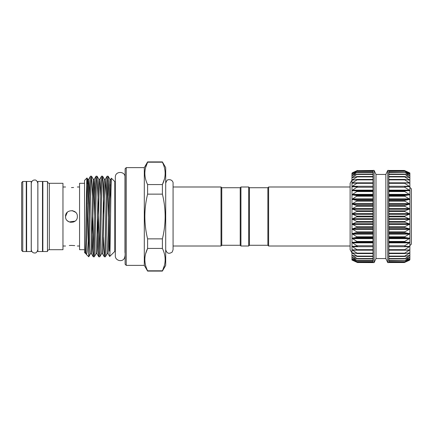 <?xml version="1.0" encoding="UTF-8"?>
<svg xmlns="http://www.w3.org/2000/svg" width="433" height="433" viewBox="0 0 433 433"><rect width="100%" height="100%" fill="white"/><g stroke="black" fill="none" stroke-linecap="round" stroke-linejoin="round"><path stroke-width="0.65" d="M42.488 181.459L42.488 251.541L37.877 251.541L37.877 181.459L42.488 181.459M31.241 181.459L31.241 251.541L26.63 251.541L26.63 181.459L31.241 181.459M409.872 245.641L411.35 244.163L411.35 188.837L409.872 187.359M388.85 262.333L404.714 262.376L409.872 259.735L404.714 261.797L409.872 258.858L404.714 260.606L409.872 257.413L404.714 258.82L409.872 255.41L404.714 256.46L404.714 256.098L409.872 252.883L404.714 253.559L404.714 253.126L409.872 249.863L404.714 250.155L404.714 249.662L409.872 246.388L404.714 246.301L404.714 245.749L409.872 242.512L404.714 242.042L404.714 241.441L409.872 238.285L409.872 224.056L404.714 222.189L404.714 221.474L409.872 219.06L404.714 216.863L404.714 216.137L409.872 213.994L409.872 199.261L404.714 196.209L404.714 195.564L409.872 194.758L409.872 190.509L404.714 187.251L404.714 186.699L409.872 186.65L404.714 183.338L404.714 182.845L409.872 183.175L404.714 179.874L404.714 179.441L409.872 180.15L404.714 176.902L404.714 176.54L409.872 177.617L404.714 174.18L409.872 175.609L404.714 172.394L409.872 174.153L404.714 171.203L409.872 173.27L404.714 170.624L409.872 172.973L404.714 170.624M351.964 190.509L357.49 191.121L351.964 194.736L351.964 186.628L352.3 186.277L351.964 186.628L352.3 186.775L357.49 186.823L351.964 190.509L351.964 180.112L351.964 186.499M351.964 216.5L351.964 213.967L357.49 216.446L351.964 219.033L357.49 221.799L351.964 224.056L357.49 227.081L351.964 228.981L357.49 232.218L351.964 233.739L357.49 237.143L351.964 238.264L357.49 241.787L351.964 242.491L357.49 246.096L351.964 246.372L357.49 249.998L351.964 249.841L357.49 253.446L351.964 252.867L357.49 256.401L351.964 255.394L357.49 258.81L351.964 257.402L357.49 260.65L351.964 258.853L357.49 261.895L351.964 259.73L357.49 262.522L351.964 260.027L351.964 258.853L352.3 258.923L351.964 258.853L351.964 255.394L352.3 255.378L351.964 255.394L351.964 252.867L352.3 252.807L351.964 252.867L351.964 216.5M357.49 262.522L372.992 262.528L372.992 170.396L374.096 170.396L374.096 262.604L357.496 262.528M357.49 261.895L357.128 261.797M357.49 260.65L357.128 260.606M357.49 258.81L357.128 258.82M357.49 256.401L357.128 256.46M357.49 253.446L357.128 253.559M357.49 249.998L357.128 250.155M357.49 246.096L357.128 246.301M357.49 211.093L351.964 213.967L351.964 208.944L357.49 211.093M357.49 205.816L351.964 208.944L351.964 204.019L357.49 205.816M357.49 200.679L351.964 204.019L351.964 199.261L357.49 200.679M357.49 195.759L351.964 199.261L351.964 194.736L357.49 195.759M352.3 186.775L351.964 186.628L351.964 183.159L352.3 182.818L351.964 183.159L352.3 183.262L357.49 182.932L352.3 186.277L372.992 186.277M352.3 183.262L351.964 183.159L351.964 180.133L352.3 179.819L351.964 180.133L352.3 180.193L357.128 179.441L357.49 179.489L357.128 179.874L352.3 182.818L372.992 182.818M352.3 180.193L351.964 180.133L351.964 177.606L352.3 177.314L351.964 177.606L352.3 177.622L357.128 176.54L357.49 176.545L357.128 176.902L352.3 179.819L354.697 179.819M352.3 177.622L351.964 177.606L351.964 175.598L352.3 175.338L357.128 174.18L352.3 177.314L353.658 177.314M352.3 175.571L351.964 175.598L351.964 174.147L352.3 173.92L357.128 172.394L352.3 175.338L353.101 175.338M352.3 174.077L351.964 174.147L351.964 173.27L357.128 171.203L352.743 173.92M357.128 170.624L352.3 172.821L357.49 170.472L352.489 173.076M372.992 170.472L357.128 170.667L372.992 170.667M375.99 174.45L385.852 174.45L385.852 258.55L375.99 258.55L375.99 174.45L374.096 170.396M409.872 172.973L409.872 194.736L404.714 191.559L404.714 190.958L409.872 190.531M409.872 199.283L409.872 204.019L404.714 201.129L404.714 200.452L409.872 199.283M409.872 204.04L409.872 208.944L404.714 206.26L404.714 205.556L409.872 204.04M409.872 208.966L409.872 213.967L404.714 211.526L404.714 210.811L409.872 208.966M409.872 224.083L409.872 228.981L404.714 227.444L404.714 226.74L409.872 224.083M409.872 229.008L409.872 233.739L404.714 232.548L404.714 231.871L409.872 229.008M409.872 233.766L409.872 238.264L404.714 237.436L404.714 236.791L409.872 233.766M409.872 238.264L409.872 246.372L409.542 246.225L409.872 246.35M409.872 246.372L409.872 249.841L409.542 249.738M409.872 249.841L409.872 252.867L409.542 252.807M409.872 252.867L409.872 255.394L409.542 255.378M409.872 255.394L409.872 257.402L409.542 257.429M409.872 257.402L409.872 258.853L409.542 258.923M409.872 258.853L409.872 259.73L409.542 259.843M409.872 259.73L404.714 262.376L409.542 260.179M387.746 170.396L388.85 170.396L388.85 262.604L387.746 262.604L387.746 170.396L385.852 174.45M350.118 186.991L268.606 186.991L268.606 246.009L350.118 246.009M240.943 186.991L240.943 246.009L240.207 245.273L240.207 187.727L240.943 186.991L248.688 186.991L249.424 187.727L249.424 245.273L267.87 245.273L267.87 187.727L268.606 186.991M267.87 245.273L268.606 246.009M240.943 246.009L248.688 246.009L248.688 186.991M249.424 245.273L248.688 246.009M249.424 187.727L267.87 187.727M240.207 245.273L221.761 245.273L221.025 246.009L173.076 246.009L173.076 249.695L173.076 183.305C173.379 182.455 172.128 179.235 168.486 179.727C167.409 179.576 166.483 180.767 165.698 183.305M240.207 187.727L221.761 187.727L221.025 186.991L173.076 186.991M115.313 251.394L114.794 251.394L109.69 256.498C110.263 258.609 110.848 175.527 111.443 178.255L114.794 181.606L115.313 181.606M109.517 214.465L109.392 251.14L108.954 237.1M102.572 176.204L101.566 176.204C100.954 174.829 100.332 211.531 99.72 236.651C99.411 249.538 99.108 256.249 98.8 256.796L99.806 256.796C100.115 256.249 100.424 249.538 100.732 236.651C101.338 211.531 101.966 174.829 102.572 176.204L103.054 181.984L103.947 215.964M111.443 178.255L110.816 179.316L109.89 179.289L109.43 184.274L108.044 235.103L107.157 253.684L105.371 256.774L104.304 256.774L103.422 237.1M97.041 176.204L96.034 176.204C95.725 176.751 95.417 183.462 95.108 196.349C94.502 221.469 93.874 258.171 93.268 256.796L94.275 256.796C94.583 256.249 94.892 249.538 95.2 236.651C95.807 211.531 96.435 174.829 97.041 176.204L97.966 196.349L99.303 250.404M98.8 256.796L98.318 251.016L97.43 217.036M95.119 195.9L94.248 179.289L93.29 179.289L92.37 197.897L91.006 248.342L90.557 253.684L88.754 256.791C89.366 257.689 89.983 221.258 90.589 196.349C90.892 183.462 91.201 176.751 91.509 176.204L92.424 195.9M92.879 215.964L93.772 250.404M93.268 256.796L92.786 251.016L91.893 217.036M91.509 176.204L90.47 176.226L88.689 179.316L88.24 184.658L86.871 235.103L85.951 253.711L84.549 252.591L84.549 180.409L86.995 177.963C86.562 176.55 86.107 222.34 85.669 243.541L85.398 253.44M105.343 256.796C105.95 258.171 106.578 221.469 107.184 196.349C107.492 183.462 107.801 176.751 108.109 176.204L107.07 176.226L105.284 179.316L104.391 197.897L103.011 248.726L102.551 253.711L101.62 253.684L99.806 256.796M107.097 176.204C106.789 176.751 106.486 183.462 106.177 196.349C105.565 221.469 104.943 258.171 104.331 256.796M101.566 176.204L99.752 179.316L99.303 184.658L97.479 248.726L97.019 253.711L96.088 253.684L94.275 256.796M96.034 176.204L94.221 179.316L93.772 184.658L91.948 248.726L91.482 253.711L90.557 253.684M90.502 176.204C89.918 175.208 89.355 206.822 88.754 232.321L88.754 256.791L86.34 254.382C87.185 254.485 87.991 247.129 88.754 232.321M88.24 241.121L87.672 202.99M87.314 183.911L87.011 177.974L87.791 179.316L86.838 197.897L85.669 243.541M86.021 253.576L86.34 254.382M84.549 183.305L79.558 183.305L79.558 249.695L84.549 249.695M71.445 187.586C79.06 186.937 79.06 186.937 71.445 187.586C63.83 186.937 63.83 186.937 71.445 187.586L73.61 187.505M65.545 216.5C65.177 208.885 77.713 208.885 77.345 216.5C77.713 224.105 65.183 224.126 65.545 216.5L67.261 212.338M75.466 212.181L72.094 210.633M74.73 245.598L71.445 245.414C79.06 246.063 79.06 246.063 71.445 245.414L69.28 245.495M67.272 220.673L69.177 221.95M69.193 221.956L75.077 221.155M70.287 222.286L73.713 221.95M49.313 249.695L49.313 183.305L62.964 183.305L62.964 249.695L49.313 249.695C48.193 249.803 47.581 250.42 47.468 251.541L47.468 181.459L42.856 181.459L42.856 251.541L47.468 251.541M22.754 181.459L22.754 251.541L26.261 251.541L26.261 181.459L22.754 181.459L21.65 182.564L21.65 250.436L22.754 251.541M125.121 168.735L126.23 167.625L126.23 265.375L125.121 264.265L125.121 168.735M125.121 253.24A1.846 1.846 0 0 0 124.975 252.515L124.975 177.146C125.489 171.208 115.232 170.624 115.313 177.146L115.313 255.854C115.054 261.153 124.466 263.221 124.975 255.854M125.121 179.76A1.846 1.846 0 0 1 124.975 180.485L124.975 177.146M162.397 161.91L162.397 162.191L147.604 162.191L147.604 161.91L162.397 161.91L165.698 167.625L165.698 265.375L162.397 271.09L147.604 271.09L147.604 270.809L162.397 270.809C166.055 263.394 166.055 255.935 162.397 248.439L147.604 248.439C143.945 255.854 143.945 263.313 147.604 270.809M147.604 271.09L144.303 265.375L144.303 167.625L147.604 161.91M145.612 167.549L147.604 162.191C143.945 169.606 143.945 177.065 147.604 184.561L162.397 184.561C166.055 177.146 166.055 169.687 162.397 162.191M145.612 253.798L147.604 248.439L147.604 238.87L162.397 238.87C166.055 223.953 166.055 209.036 162.397 194.13L147.604 194.13C143.945 209.036 143.945 223.953 147.604 238.87M144.303 265.375L126.23 265.375M144.303 167.625L126.23 167.625M164.388 265.451L162.397 271.09M164.421 179.073L162.397 184.561L162.397 194.13M162.397 238.87L162.397 248.439M147.604 194.13L147.604 184.561M75.607 212.316L72.603 210.714M71.445 245.414C63.83 246.063 63.83 246.063 71.445 245.414M108.109 176.204L109.019 195.9M108.494 217.036L107.601 182.596M114.794 251.394L114.794 181.606M221.761 245.273L221.761 187.727M221.025 246.009L221.025 186.991M404.714 261.797L388.85 261.673M404.714 260.606L388.85 260.401M404.714 258.82L404.714 258.533L388.85 258.533M404.714 256.46L404.714 256.098L388.85 256.098M404.714 253.559L404.714 253.126L388.85 253.126M404.714 250.155L404.714 249.662L388.85 249.662M409.542 186.775L409.872 186.65M388.85 183.338L404.714 183.338L404.714 182.845M409.542 183.262L409.872 183.175M388.85 179.874L404.714 179.874L404.714 179.441M409.542 180.193L409.872 180.15M388.85 176.902L404.714 176.902L404.714 176.54M409.542 177.622L409.872 177.617M388.85 174.467L404.714 174.467L404.714 174.18M409.542 175.571L409.872 175.609M388.85 172.599L404.714 172.394M409.542 174.077L409.872 174.153M388.85 171.327L404.714 171.203M409.542 173.157L409.872 173.27M409.872 213.967L409.872 224.056M409.872 194.736L409.872 199.261M352.3 173.157L351.964 173.27L352.3 172.821M357.128 171.203L372.992 171.089M357.128 172.394L357.49 172.318M357.128 174.18L357.49 174.147M357.128 176.54L357.49 176.545M357.128 179.441L357.49 179.489M357.128 182.845L357.49 182.932M357.128 186.699L357.49 186.823M352.3 246.225L351.964 246.372L351.964 242.491M352.3 249.738L351.964 249.841L351.964 252.888L350.118 249.695L350.118 183.305L351.964 180.112M352.3 257.429L351.964 257.402M352.3 259.843L351.964 259.73M352.3 260.179L357.128 262.376M351.964 238.264L351.964 224.056M372.992 256.46L357.485 256.46M372.992 253.559L357.425 253.559M357.23 250.16L372.992 250.16L357.322 250.155M372.992 242.042L357.128 242.042M372.992 237.436L357.128 237.436M372.992 232.548L357.128 232.548M372.992 227.444L357.128 227.444M372.992 222.189L357.128 222.189M372.992 216.863L357.128 216.863M372.992 211.526L357.128 211.526M372.992 206.26L357.128 206.26M372.992 201.129L357.128 201.129M372.992 196.209L357.128 196.209M372.992 191.559L357.128 191.559M372.992 187.251L357.128 187.251M372.992 183.338L357.128 183.338M372.992 179.874L357.128 179.874M372.992 176.902L357.128 176.902M372.992 174.467L357.128 174.467M372.992 172.599L357.128 172.599M372.992 171.327L357.128 171.327M409.093 173.92L409.542 173.92M408.741 175.338L409.542 175.338M408.184 177.314L409.542 177.314M407.144 179.819L409.542 179.819M388.85 182.818L409.542 182.818M388.85 186.277L409.542 186.277M388.85 190.141L409.542 190.141M388.85 194.363L409.542 194.363M388.85 198.882L409.542 198.882M388.85 203.645L409.542 203.645M388.85 208.576L409.542 208.576M388.85 213.615L409.542 213.615M388.85 218.697L409.542 218.697M388.85 223.747L409.542 223.747M388.85 228.7L409.542 228.7M388.85 233.484L409.542 233.484M388.85 238.042L409.542 238.042M388.85 242.307L409.542 242.307M110.816 179.316L109.928 197.897L108.542 248.726L108.082 253.711L107.157 253.684M106.188 195.9L105.316 179.289L104.358 179.289L103.898 184.274L102.513 235.103L101.62 253.684M100.656 195.9L99.785 179.289L98.827 179.289L98.361 184.274L96.981 235.103L96.088 253.684M89.588 195.9L88.716 179.289L87.791 179.316M110.837 198.801L110.372 184.647M94.659 215.964L93.772 184.647M89.128 215.964L88.24 184.647M409.093 259.08L409.542 259.08M408.741 257.662L409.542 257.662M408.184 255.686L409.542 255.686M407.144 253.181L409.542 253.181M388.85 256.46L404.352 256.46M388.85 250.182L409.542 250.182M388.85 253.559L404.411 253.559M388.85 246.723L409.542 246.723M404.611 250.16L388.85 250.16L404.519 250.155M388.85 242.859L409.542 242.859M388.85 245.749L404.714 245.749M388.85 238.637L409.542 238.637M388.85 241.441L404.714 241.441M388.85 242.042L404.714 242.042M388.85 234.118L409.542 234.118M388.85 236.791L404.714 236.791M388.85 237.436L404.714 237.436M388.85 229.355L409.542 229.355M388.85 231.871L404.714 231.871M388.85 232.548L404.714 232.548M388.85 224.424L409.542 224.424M388.85 226.74L404.714 226.74M388.85 227.444L404.714 227.444M388.85 219.385L409.542 219.385M388.85 221.474L404.714 221.474M388.85 222.189L404.714 222.189M388.85 214.303L409.542 214.303M388.85 216.137L404.714 216.137M388.85 216.863L404.714 216.863M388.85 209.253L409.542 209.253M388.85 210.811L404.714 210.811M388.85 211.526L404.714 211.526M388.85 204.3L409.542 204.3M388.85 205.556L404.714 205.556M388.85 206.26L404.714 206.26M388.85 199.516L409.542 199.516M388.85 200.452L404.714 200.452M388.85 201.129L404.714 201.129M388.85 194.958L409.542 194.958M388.85 195.564L404.714 195.564M388.85 196.209L404.714 196.209M388.85 190.693L409.542 190.693M388.85 190.958L404.714 190.958M388.85 191.559L404.714 191.559M388.85 187.251L404.714 187.251M404.611 182.84L388.85 182.84L404.519 182.845M388.85 179.441L404.411 179.441M388.85 176.54L404.352 176.54M388.85 170.667L404.714 170.667M372.992 176.54L357.485 176.54M372.992 179.441L357.431 179.441M357.23 182.84L372.992 182.84L357.317 182.845M372.992 190.141L352.3 190.141M372.992 190.693L352.3 190.693M372.992 190.958L357.128 190.958M372.992 194.363L352.3 194.363M372.992 194.958L352.3 194.958M372.992 195.564L357.128 195.564M372.992 198.882L352.3 198.882M372.992 199.516L352.3 199.516M372.992 200.452L357.128 200.452M372.992 203.645L352.3 203.645M372.992 204.3L352.3 204.3M372.992 205.556L357.128 205.556M372.992 208.576L352.3 208.576M372.992 209.253L352.3 209.253M372.992 210.811L357.128 210.811M372.992 213.615L352.3 213.615M372.992 214.303L352.3 214.303M372.992 216.137L357.128 216.137M372.992 218.697L352.3 218.697M372.992 219.385L352.3 219.385M372.992 221.474L357.128 221.474M372.992 223.747L352.3 223.747M372.992 224.424L352.3 224.424M372.992 226.74L357.128 226.74M372.992 228.7L352.3 228.7M372.992 229.355L352.3 229.355M372.992 231.871L357.128 231.871M372.992 233.484L352.3 233.484M372.992 234.118L352.3 234.118M372.992 236.791L357.128 236.791M372.992 238.042L352.3 238.042M372.992 238.637L352.3 238.637M372.992 241.441L357.128 241.441M372.992 242.307L352.3 242.307M372.992 242.859L352.3 242.859M372.992 245.749L357.128 245.749M372.992 246.723L352.3 246.723M372.992 249.662L357.128 249.662M372.992 250.182L352.3 250.182M372.992 253.126L357.128 253.126M354.697 253.181L352.3 253.181M372.992 256.098L357.128 256.098M353.658 255.686L352.3 255.686M372.992 258.533L357.128 258.533M353.101 257.662L352.3 257.662M372.992 260.401L357.128 260.401M352.743 259.08L352.3 259.08M372.992 261.673L357.128 261.673M372.992 262.333L357.128 262.333M34.559 252.942C34.126 253.11 31.614 252.628 31.279 249.657L31.279 183.343C31.614 180.372 34.126 179.89 34.559 180.058C35.977 179.717 37.07 180.81 37.844 183.343L37.844 249.657C37.07 252.19 35.977 253.283 34.559 252.942M37.877 186.623L37.844 183.343M37.877 246.377L37.844 249.657M372.992 261.911L357.485 261.911M372.992 260.688L357.458 260.688M372.992 258.874L357.42 258.874M372.992 256.493L357.366 256.493M372.992 253.576L357.306 253.576M375.99 258.55L374.096 262.604M385.852 258.55L387.746 262.604M62.964 186.991L65.545 186.991M77.345 186.991L79.558 186.991M26.261 186.623L26.63 186.623M42.488 186.623L42.856 186.623M26.261 246.377L26.63 246.377M42.488 246.377L42.856 246.377M49.313 183.305C48.193 183.197 47.581 182.58 47.468 181.459M62.964 246.009L65.545 246.009M77.345 246.009L79.558 246.009M109.922 179.316L108.136 176.226M104.385 179.316L102.605 176.226M98.854 179.316L97.068 176.226M93.322 179.316L91.536 176.226M86.27 254.285L85.918 253.684M93.236 256.774L91.455 253.684M98.773 256.774L96.987 253.684M104.304 256.774L102.518 253.684M109.673 256.493L108.05 253.684M165.698 249.695C166.802 253.489 168.978 254.268 172.237 252.033L173.076 249.695M388.85 262.528L404.346 262.528M388.85 261.911L404.357 261.911M388.85 260.688L404.384 260.688M388.85 258.874L404.422 258.874M388.85 256.493L404.471 256.493M388.85 253.576L404.536 253.576M388.85 179.424L404.536 179.424M388.85 176.507L404.471 176.507M388.85 174.126L404.422 174.126M388.85 172.312L404.384 172.312M388.85 171.089L404.357 171.089M388.85 170.472L404.346 170.472L388.85 170.472M372.992 172.312L357.458 172.312M372.992 174.126L357.42 174.126M372.992 176.507L357.366 176.507M372.992 179.424L357.306 179.424"/></g></svg>
